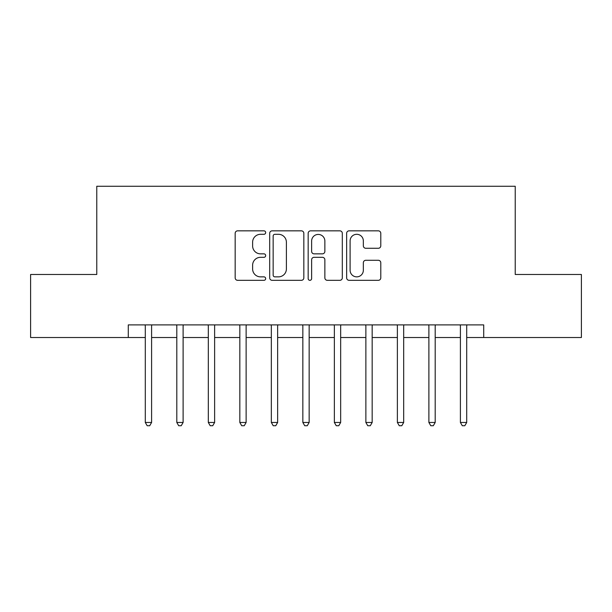 <?xml version="1.0" encoding="UTF-8"?>
<svg xmlns="http://www.w3.org/2000/svg" width="612" height="612" viewBox="0 0 612 612"><rect width="100%" height="100%" fill="white"/><g stroke="black" fill="none" stroke-linecap="round" stroke-linejoin="round"><path stroke-width="0.92" d="M265.669 232.575A1.729 1.729 0 0 0 263.933 230.839L237.647 230.839A2.471 2.471 0 0 0 235.169 233.317L235.169 277.856A2.471 2.471 0 0 0 237.647 280.327L263.933 280.327A1.729 1.729 0 0 0 265.669 278.598A1.729 1.729 0 0 0 263.933 276.861L260.536 276.861A7.918 7.918 0 0 1 252.618 268.943L252.618 265.233A7.918 7.918 0 0 1 260.536 257.315L263.933 257.315A1.729 1.729 0 0 0 265.669 255.587A1.729 1.729 0 0 0 263.933 253.85L260.536 253.85A7.918 7.918 0 0 1 252.618 245.932L252.618 242.222A7.918 7.918 0 0 1 260.536 234.304L263.933 234.304A1.729 1.729 0 0 0 265.669 232.575M378.315 248.281A2.471 2.471 0 0 0 380.786 245.81L380.786 233.317A2.471 2.471 0 0 0 378.315 230.839L349.115 230.839A2.471 2.471 0 0 0 346.644 233.317L346.644 277.856A2.471 2.471 0 0 0 349.115 280.327L378.315 280.327A2.471 2.471 0 0 0 380.786 277.856L380.786 262.762A2.471 2.471 0 0 0 378.315 260.284L365.815 260.284A2.471 2.471 0 0 0 363.344 262.762L363.344 270.244A6.617 6.617 0 0 1 356.727 276.861A6.617 6.617 0 0 1 350.102 270.244L350.102 240.921A6.617 6.617 0 0 1 356.727 234.304A6.617 6.617 0 0 1 363.344 240.921L363.344 245.81A2.471 2.471 0 0 0 365.815 248.281L378.315 248.281M128.283 337.51L30.6 337.51L30.6 274.49L96.773 274.49L96.773 186.262L515.227 186.262L515.227 274.49L581.4 274.49L581.4 337.51L483.717 337.51L483.717 324.903L128.283 324.903L128.283 337.51L145.296 337.51M303.835 233.317A2.471 2.471 0 0 0 301.364 230.839L272.164 230.839A2.471 2.471 0 0 0 269.685 233.317L269.685 277.856A2.471 2.471 0 0 0 272.164 280.327L301.364 280.327A2.471 2.471 0 0 0 303.835 277.856L303.835 233.317M310.636 230.839L339.836 230.839A2.471 2.471 0 0 1 342.315 233.317L342.315 277.856A2.471 2.471 0 0 1 339.836 280.327L327.344 280.327A2.471 2.471 0 0 1 324.865 277.856L324.865 259.786A2.471 2.471 0 0 0 322.394 257.315L314.101 257.315A2.471 2.471 0 0 0 311.63 259.786L311.63 278.598A1.729 1.729 0 0 1 309.894 280.327A1.729 1.729 0 0 1 308.165 278.598L308.165 233.317A2.471 2.471 0 0 1 310.636 230.839M151.6 337.51L176.807 337.51M183.11 337.51L208.317 337.51M214.621 337.51L239.828 337.51M246.131 337.51L271.338 337.51M277.641 337.51L302.848 337.51M309.152 337.51L334.359 337.51M340.662 337.51L365.869 337.51M372.173 337.51L397.379 337.51M403.683 337.51L428.89 337.51M435.193 337.51L460.4 337.51M466.704 337.51L483.717 337.51M274.887 234.304A1.729 1.729 0 0 0 273.151 236.033L273.151 275.132A1.729 1.729 0 0 0 274.887 276.861L278.475 276.861A7.918 7.918 0 0 0 286.393 268.943L286.393 242.222A7.918 7.918 0 0 0 278.475 234.304L274.887 234.304M324.865 241.044A6.617 6.617 0 0 0 318.248 234.427A6.617 6.617 0 0 0 311.63 241.044L311.63 251.379A2.471 2.471 0 0 0 314.101 253.85L322.394 253.85A2.471 2.471 0 0 0 324.865 251.379L324.865 241.044M151.914 324.903L151.784 325.224A2.524 2.524 0 0 0 151.6 326.165L151.6 422.464L145.296 422.464L145.296 326.165A2.524 2.524 0 0 0 145.113 325.224L144.99 324.903M151.6 422.464L149.71 425.738L147.186 425.738L145.296 422.464M183.424 324.903L183.294 325.224A2.524 2.524 0 0 0 183.11 326.165L183.11 422.464L176.807 422.464L176.807 326.165A2.524 2.524 0 0 0 176.623 325.224L176.501 324.903M183.11 422.464L181.221 425.738L178.696 425.738L176.807 422.464M214.934 324.903L214.804 325.224A2.524 2.524 0 0 0 214.621 326.165L214.621 422.464L208.317 422.464L208.317 326.165A2.524 2.524 0 0 0 208.134 325.224L208.011 324.903M214.621 422.464L212.731 425.738L210.207 425.738L208.317 422.464M246.445 324.903L246.315 325.224A2.524 2.524 0 0 0 246.131 326.165L246.131 422.464L239.828 422.464L239.828 326.165A2.524 2.524 0 0 0 239.644 325.224L239.514 324.903M246.131 422.464L244.242 425.738L241.717 425.738L239.828 422.464M277.955 324.903L277.825 325.224A2.524 2.524 0 0 0 277.641 326.165L277.641 422.464L271.338 422.464L271.338 326.165A2.524 2.524 0 0 0 271.154 325.224L271.024 324.903M277.641 422.464L275.752 425.738L273.227 425.738L271.338 422.464M309.465 324.903L309.335 325.224A2.524 2.524 0 0 0 309.152 326.165L309.152 422.464L302.848 422.464L302.848 326.165A2.524 2.524 0 0 0 302.665 325.224L302.535 324.903M309.152 422.464L307.262 425.738L304.738 425.738L302.848 422.464M340.976 324.903L340.846 325.224A2.524 2.524 0 0 0 340.662 326.165L340.662 422.464L334.359 422.464L334.359 326.165A2.524 2.524 0 0 0 334.175 325.224L334.045 324.903M340.662 422.464L338.773 425.738L336.248 425.738L334.359 422.464M372.486 324.903L372.356 325.224A2.524 2.524 0 0 0 372.173 326.165L372.173 422.464L365.869 422.464L365.869 326.165A2.524 2.524 0 0 0 365.685 325.224L365.555 324.903M372.173 422.464L370.283 425.738L367.758 425.738L365.869 422.464M403.989 324.903L403.866 325.224A2.524 2.524 0 0 0 403.683 326.165L403.683 422.464L397.379 422.464L397.379 326.165A2.524 2.524 0 0 0 397.196 325.224L397.066 324.903M403.683 422.464L401.793 425.738L399.269 425.738L397.379 422.464M435.499 324.903L435.377 325.224A2.524 2.524 0 0 0 435.193 326.165L435.193 422.464L428.89 422.464L428.89 326.165A2.524 2.524 0 0 0 428.706 325.224L428.576 324.903M435.193 422.464L433.304 425.738L430.779 425.738L428.89 422.464M467.01 324.903L466.887 325.224A2.524 2.524 0 0 0 466.704 326.165L466.704 422.464L460.4 422.464L460.4 326.165A2.524 2.524 0 0 0 460.216 325.224L460.086 324.903M466.704 422.464L464.814 425.738L462.289 425.738L460.4 422.464"/></g></svg>
